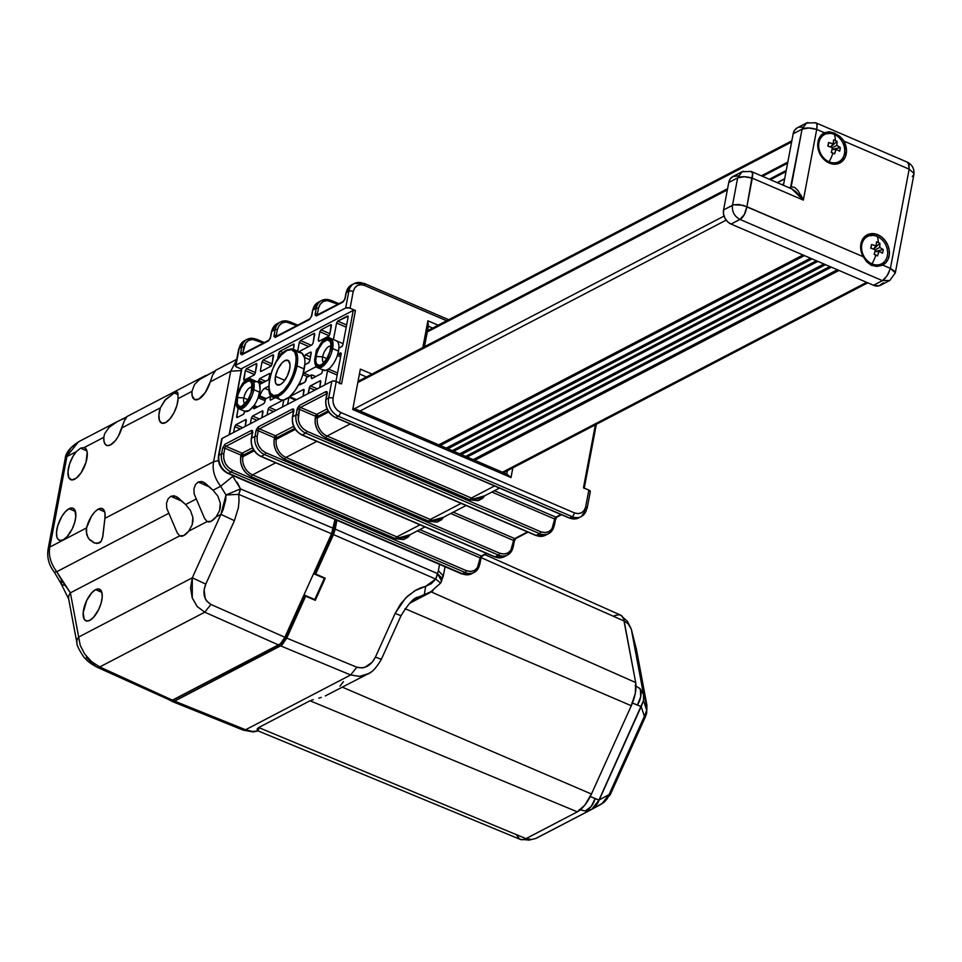 <?xml version="1.0" encoding="UTF-8"?>
<svg xmlns="http://www.w3.org/2000/svg" width="962" height="962" viewBox="0 0 962 962"><rect width="100%" height="100%" fill="white"/><g stroke="black" fill="none" stroke-linecap="round" stroke-linejoin="round"><path stroke-width="1.44" d="M317.725 367.664A16.005 6.818 -66.7 0 0 321.164 367.412A16.005 6.818 113.3 0 1 317.809 367.7L323.725 370.25A16.005 6.818 -66.7 0 0 328.535 369.083A16.005 6.818 -66.7 0 0 337.385 355.435A16.005 6.818 -66.7 0 0 338.528 351.118L332.611 348.581A16.005 6.818 113.3 0 1 321.164 367.412A0.974 0.794 -115.3 0 1 320.538 366.197C310.365 375.276 317.448 339.406 325.853 339.237L319.54 346.007L315.392 356.601L314.983 361.411L315.813 364.923L317.761 366.594L320.538 366.197L324.002 363.492L327.104 359.295L331.253 348.701L331.662 343.891L330.832 340.38L328.884 338.708L326.106 339.117A0.974 0.794 -115.3 0 1 327.092 338.588A0.974 0.794 64.7 0 0 326.106 339.117C336.279 330.026 329.196 365.909 320.791 366.065L320.538 366.197A0.974 0.794 64.7 0 0 321.164 367.412A16.005 6.818 -66.7 0 0 332.611 348.581A16.005 6.818 -66.7 0 0 330.531 338.335M286.736 350.553L286.989 350.421A0.974 0.782 -116.2 0 1 287.975 349.903A0.974 0.782 63.8 0 0 286.989 350.421L281.433 354.81L276.31 361.748L272.114 370.322L269.492 379.244L268.843 387.169L270.262 392.905L273.521 395.586L278.138 394.817C261.267 404.172 270.202 358.141 286.736 350.553M273.1 396.536A25.709 10.955 -66.7 0 0 278.776 396.043A0.974 0.782 -116.2 0 1 278.138 394.817L283.694 390.44L288.828 383.501L293.013 374.915L295.635 366.005L296.284 358.08L294.877 352.345L291.606 349.651L286.989 350.421C303.872 341.077 294.937 387.109 278.391 394.697L278.138 394.817A0.974 0.782 63.8 0 0 278.776 396.043A25.709 10.955 113.3 0 1 273.22 396.584C263.456 398.773 271.043 356.205 287.373 349.903L293.518 349.35A25.709 10.955 113.3 0 1 296.993 365.873A25.709 10.955 113.3 0 1 278.776 396.043A25.709 10.955 -66.7 0 0 296.993 365.873A25.709 10.955 -66.7 0 0 293.65 349.41M247.03 380.327L247.282 380.206A0.974 0.794 -115.3 0 1 248.268 379.677A0.974 0.794 64.7 0 0 247.282 380.206L243.819 382.912L240.716 387.109L236.568 397.691L236.159 402.513L236.989 406.012L238.937 407.696L241.715 407.287C231.541 416.366 238.612 380.495 247.03 380.327M238.901 408.766A16.005 6.818 -66.7 0 0 242.34 408.501A0.974 0.794 -115.3 0 1 241.715 407.287L245.178 404.593L248.28 400.396L252.429 389.802L252.838 384.98L252.008 381.481L250.06 379.798L247.282 380.206C257.455 371.128 250.373 406.998 241.967 407.166L241.715 407.287A0.974 0.794 64.7 0 0 242.34 408.501A16.005 6.818 113.3 0 1 238.985 408.802C231 403.799 240.127 383.285 247.667 379.677L251.623 379.389A16.005 6.818 113.3 0 1 253.788 389.67A16.005 6.818 113.3 0 1 242.34 408.501A16.005 6.818 -66.7 0 0 253.788 389.67A16.005 6.818 -66.7 0 0 251.707 379.425M273.22 396.584L280.483 399.711A25.709 10.955 -66.7 0 0 283.201 400.048A25.709 10.955 -66.7 0 0 283.802 399.952A25.709 10.955 -66.7 0 0 288.949 397.27A25.709 10.955 -66.7 0 0 289.634 396.693A25.709 10.955 -66.7 0 0 299.495 383.02A25.709 10.955 -66.7 0 0 302.838 374.615A25.709 10.955 -66.7 0 0 304.257 368.987L296.993 365.873L304.257 368.987A25.709 10.955 -66.7 0 0 304.894 363.756L305.952 364.201L304.894 363.756A25.709 10.955 -66.7 0 0 304.341 357.371L305.483 354.75L310.473 356.902M244.817 411.411L243.711 414.141L244.649 411.219A16.005 6.818 -66.7 0 0 244.901 411.339A16.005 6.818 -66.7 0 0 254.112 405.459A16.005 6.818 -66.7 0 0 258.117 397.763A16.005 6.818 -66.7 0 0 259.704 392.207L253.788 389.67L259.704 392.207A16.005 6.818 -66.7 0 0 259.451 384.078L259.944 384.283M330.94 346.248A8.886 3.788 -66.7 0 0 322.643 356.842L316.041 356.445A13.745 5.856 113.3 0 1 323.388 342.051A13.745 5.856 113.3 0 1 330.639 342.604A13.745 5.856 113.3 0 1 330.603 348.857A13.745 5.856 113.3 0 1 321.067 364.875A13.745 5.856 113.3 0 1 316.041 356.445L322.643 356.842A8.886 3.788 113.3 0 1 330.88 346.224A8.886 3.788 113.3 0 1 330.94 346.248M275.457 376.334A13.42 5.724 113.3 0 1 287.866 360.293A13.42 5.724 113.3 0 1 289.682 368.915A13.42 5.724 113.3 0 1 277.272 384.956A13.42 5.724 113.3 0 1 275.457 376.334L284.776 380.339L275.457 376.334L277.91 369.059L281.938 362.975L284.824 360.654L288.396 360.606L290.007 364.61L289.682 368.915L287.217 376.19L283.201 382.263L280.303 384.596L276.731 384.644L275.397 382.359L275.457 376.334M252.116 387.337A8.886 3.788 -66.7 0 0 243.819 397.931L237.217 397.546A13.745 5.856 113.3 0 1 244.564 383.153A13.745 5.856 113.3 0 1 251.816 383.706A13.745 5.856 113.3 0 1 251.779 389.947A13.745 5.856 113.3 0 1 242.244 405.976A13.745 5.856 113.3 0 1 237.217 397.546L243.819 397.931A8.886 3.788 113.3 0 1 252.056 387.313A8.886 3.788 113.3 0 1 252.116 387.337M326.839 358.622L322.643 356.842L326.839 358.622L322.474 363.937L319.625 365.416L316.534 364.009L315.704 360.858L316.63 353.98L318.554 349.002L322.679 342.773L327.02 339.887L330.11 341.294L330.94 344.456L330.014 351.322L326.839 358.634M248.016 399.723L243.819 397.931L248.016 399.723L242.183 406.012L239.574 406.529L237.157 403.715L237.806 395.081L240.981 387.758L243.855 383.874L248.196 380.976L250.469 381.445L251.84 383.778L251.19 392.412L248.004 399.735M352.729 409.511L360.353 369.119L352.729 409.511L511.014 477.537L506.782 474.074L353.006 407.996L506.782 474.074L511.014 477.537L512.842 467.857L511.014 477.537L352.729 409.511M359.439 373.953L366.462 376.96L359.439 373.953M371.945 374.098L360.353 369.119L371.945 374.098M507.419 470.683L506.782 474.074L507.419 470.683M428.367 326.202L427.898 320.779L422.835 347.571L427.898 320.779L428.367 326.202L432.672 328.054L428.367 326.202L424.495 346.705L428.367 326.202M438.167 325.192L427.898 320.779L438.167 325.192M245.094 403.679A8.886 3.788 113.3 0 1 245.033 403.655A8.886 3.788 113.3 0 1 243.819 397.931A8.886 3.788 -66.7 0 0 245.094 403.679M323.917 362.59A8.886 3.788 113.3 0 1 323.857 362.566A8.886 3.788 113.3 0 1 322.643 356.842A8.886 3.788 -66.7 0 0 323.917 362.59M480.591 497.943A14.55 11.664 62.5 0 1 471.404 498.027A1.611 0.685 -66.7 0 0 470.274 499.915A1.611 0.685 113.3 0 1 471.404 498.027L327.08 436.002A1.611 0.685 -66.7 0 0 325.962 437.89A1.611 0.685 113.3 0 1 327.08 436.002A14.55 11.664 62.5 0 1 317.448 417.821A1.611 0.673 10.7 0 1 315.247 417.7A1.611 0.673 -169.3 0 0 317.448 417.821L317.713 416.378A1.611 1.299 62.5 0 0 316.642 414.357A1.611 0.685 -66.7 0 0 315.512 416.257A1.611 0.673 -169.3 0 0 317.713 416.378A1.611 0.673 10.7 0 1 315.512 416.257L316.642 414.357L317.713 416.378L328.066 410.99L317.713 416.378L317.448 417.821L328.691 411.964L317.448 417.821A14.55 11.664 62.5 0 0 327.08 436.002L350.228 423.941L327.08 436.002L471.404 498.027L494.54 485.954L471.404 498.027A14.55 11.664 62.5 0 0 480.579 497.943L499.494 488.083M406.048 536.796A14.55 11.664 62.5 0 1 396.861 536.88L252.549 474.867A14.55 11.664 62.5 0 1 242.905 456.685L243.182 455.242A1.611 1.299 62.5 0 0 242.111 453.222A1.611 0.685 -66.7 0 0 240.981 455.11L240.704 456.553A1.611 0.673 -169.3 0 0 242.905 456.685A1.611 0.673 10.7 0 1 240.704 456.553L240.68 462.518L242.713 468.446L246.476 473.448L251.419 476.755A1.611 0.685 113.3 0 1 252.549 474.867L275.685 462.806L252.549 474.867A1.611 0.685 -66.7 0 0 251.419 476.755L395.731 538.768A1.611 0.685 113.3 0 1 396.861 536.88L420.009 524.819L396.861 536.88A1.611 0.685 -66.7 0 0 395.731 538.768L403.655 539.55L408.116 537.157L410.197 534.644L395.731 538.768L251.419 476.755C243.422 472.39 239.851 465.656 240.704 456.553L240.981 455.11A1.611 0.673 -169.3 0 0 243.182 455.242A1.611 0.673 10.7 0 1 240.981 455.11L242.111 453.222L243.182 455.242L253.523 449.843L243.182 455.242L242.905 456.685L254.16 450.817L242.905 456.685A14.55 11.664 62.5 0 0 252.549 474.867L396.861 536.88A14.55 11.664 62.5 0 0 406.036 536.808L424.951 526.948M439.466 519.384A14.55 11.664 62.5 0 1 430.279 519.468A1.611 0.685 -66.7 0 0 429.148 521.356A1.611 0.685 113.3 0 1 430.279 519.468L285.954 457.443A1.611 0.685 -66.7 0 0 284.824 459.331A1.611 0.685 113.3 0 1 285.954 457.443A14.55 11.664 62.5 0 1 276.322 439.261A1.611 0.673 10.7 0 1 274.122 439.141A1.611 0.673 -169.3 0 0 276.322 439.261L276.587 437.818A1.611 1.299 62.5 0 0 275.517 435.798A1.611 0.685 -66.7 0 0 274.386 437.698A1.611 0.673 -169.3 0 0 276.587 437.818A1.611 0.673 10.7 0 1 274.386 437.698L275.517 435.798L276.587 437.818L294.649 428.403L276.587 437.818L276.322 439.261L295.286 429.377L276.322 439.261A14.55 11.664 62.5 0 0 285.954 457.443L316.811 441.366L285.954 457.443L430.279 519.468L461.135 503.379L430.279 519.468A14.55 11.664 62.5 0 0 439.454 519.384L466.077 505.507M258.309 381.553L262.109 383.153L258.309 381.553L258.333 382.383L259.632 378.655L265.692 381.289L259.632 378.655L258.309 381.553M257.443 381.89L258.441 382.539A16.005 6.818 113.3 0 1 259.451 384.078A16.005 6.818 -66.7 0 0 258.441 382.539A16.005 6.818 -66.7 0 0 257.539 381.926L251.623 379.389A16.005 6.818 113.3 0 0 248.268 379.677M316.642 414.357L327.02 408.958L316.642 414.357L300.517 407.431L316.642 414.357M242.111 453.222L252.477 447.811L242.111 453.222L225.986 446.296L242.111 453.222M275.517 435.798L293.602 426.37L275.517 435.798L259.391 428.872L275.517 435.798M535.533 535.149A1.611 0.685 -66.7 0 0 535.762 535.449A1.611 0.685 -66.7 0 0 536.123 535.401L302.308 434.932L305.736 433.14L539.55 533.621A14.55 11.664 62.5 0 0 548.737 533.537A14.55 11.664 62.5 0 0 554.1 525.829A1.611 0.673 -169.3 0 0 554.34 525.541A1.611 0.673 -169.3 0 0 553.607 524.807L554.701 519.035A1.611 0.673 10.7 0 1 555.435 519.769A1.611 0.673 10.7 0 1 555.182 520.057A1.611 0.673 -169.3 0 0 555.435 519.781A1.611 0.673 -169.3 0 0 554.701 519.035L491.895 492.051L554.701 519.035A1.611 0.685 -66.7 0 1 555.832 517.147A1.611 1.299 62.5 0 0 556.854 517.135A1.611 1.299 -117.5 0 1 555.832 517.147L560.93 514.49L555.832 517.147L494.384 490.74L555.832 517.147A1.611 0.685 -66.7 0 0 554.701 519.035L551.96 528.872L548.917 531.613L544.961 532.623L540.68 531.733L306.866 431.253L302.922 428.607L299.904 424.603L298.28 419.865L299.386 409.319A1.611 0.685 113.3 0 1 300.517 407.431A1.611 1.299 -117.5 0 1 299.447 405.411L297.186 409.187A1.611 0.673 10.7 0 1 299.386 409.319L315.512 416.257L299.386 409.319A1.611 0.685 113.3 0 1 300.517 407.431L326.96 393.65L300.517 407.431A1.611 1.299 62.5 0 1 299.447 405.411L326.01 391.57L299.447 405.411L297.535 408.02L296.104 414.959A14.55 11.664 62.5 0 0 305.736 433.14L539.55 533.621A1.611 0.685 -66.7 0 0 540.68 531.733L306.866 431.253A1.611 0.685 113.3 0 1 305.736 433.14A1.611 0.685 -66.7 0 0 306.866 431.253C300.529 427.729 297.667 422.342 298.304 415.091A1.611 0.673 -169.3 0 0 296.104 414.959L292.676 416.75A1.611 0.673 -169.3 0 0 292.424 417.039A1.611 0.673 -169.3 0 0 292.568 417.388M315.247 417.7L315.223 423.653L317.256 429.581L321.019 434.583L325.962 437.89C318.025 433.501 314.454 426.767 315.247 417.7M470.274 499.915L325.962 437.89L470.274 499.915L478.198 500.685L482.659 498.304L484.74 495.779L470.274 499.915M561.483 514.718L556.854 517.135L555.435 519.781L554.34 525.553A1.611 0.673 10.7 0 1 554.1 525.829A14.55 11.664 -117.5 0 1 548.737 533.537L554.34 525.553A1.611 0.673 10.7 0 0 553.607 524.807C551.611 531.469 547.306 533.778 540.68 531.733A1.611 0.685 113.3 0 1 539.55 533.621L536.123 535.401L302.308 434.932A1.611 0.685 113.3 0 1 301.948 434.968A1.611 0.685 -66.7 0 0 302.308 434.932A14.55 11.664 -117.5 0 1 292.676 416.75L293.759 410.978L292.592 408.982L258.321 426.851L256.06 430.627L254.978 436.399A14.55 11.664 62.5 0 0 264.61 454.581L498.424 555.062A1.611 0.685 -66.7 0 0 499.555 553.174L265.74 452.693A1.611 0.685 113.3 0 1 264.61 454.581A1.611 0.685 -66.7 0 0 265.74 452.693C259.403 449.17 256.541 443.783 257.179 436.532A1.611 0.673 -169.3 0 0 254.978 436.399L251.551 438.191A1.611 0.673 -169.3 0 0 251.298 438.48A1.611 0.673 -169.3 0 0 251.443 438.828M258.261 430.76A1.611 0.685 113.3 0 1 259.391 428.872A1.611 1.299 -117.5 0 1 258.321 426.851A1.611 1.299 62.5 0 0 259.391 428.872L293.554 411.063L259.391 428.872A1.611 0.685 113.3 0 0 258.261 430.76L274.386 437.698L258.261 430.76A1.611 0.673 -169.3 0 0 256.06 430.627A1.611 0.673 10.7 0 1 258.261 430.76L257.179 436.532L258.261 430.76M274.122 439.141L274.098 445.093L276.13 451.022L279.894 456.024L284.824 459.331C276.9 454.93 273.328 448.208 274.122 439.141M429.148 521.356L284.824 459.331L429.148 521.356L437.073 522.125L441.534 519.745L443.614 517.219L429.148 521.356M494.408 556.589A1.611 0.685 -66.7 0 0 494.636 556.89A1.611 0.685 -66.7 0 0 494.997 556.842L498.424 555.062A14.55 11.664 62.5 0 0 507.611 554.978A14.55 11.664 62.5 0 0 512.974 547.27A1.611 0.673 -169.3 0 0 513.215 546.981A1.611 0.673 -169.3 0 0 512.481 546.248L513.576 540.476A1.611 0.673 10.7 0 1 514.309 541.209A1.611 0.673 10.7 0 1 514.057 541.498A1.611 0.673 -169.3 0 0 514.309 541.221A1.611 0.673 -169.3 0 0 513.576 540.476A1.611 0.685 -66.7 0 1 514.706 538.588A1.611 1.299 62.5 0 0 515.728 538.576A1.611 1.299 -117.5 0 1 514.706 538.588L527.525 531.902L514.706 538.588L453.258 512.181L514.706 538.588A1.611 0.685 -66.7 0 0 513.576 540.476L450.769 513.492L513.576 540.476L510.834 550.312L507.792 553.054L503.835 554.052L499.555 553.174L265.74 452.693L261.796 450.048L258.778 446.043L257.155 441.305L257.179 436.532A1.611 0.673 10.7 0 0 254.978 436.399L256.409 429.461L258.321 426.851L292.592 408.982A1.611 1.299 62.5 0 0 293.566 410.954A1.611 1.299 -117.5 0 1 292.592 408.982L293.65 409.199L293.759 410.978A1.611 0.673 -169.3 0 0 293.518 411.255A1.611 0.673 10.7 0 1 293.759 410.978L292.676 416.75A14.55 11.664 62.5 0 0 302.308 434.932L305.736 433.14A14.55 11.664 -117.5 0 1 296.104 414.959A1.611 0.673 10.7 0 1 298.304 415.091L299.386 409.319A1.611 0.673 -169.3 0 0 297.186 409.187L296.104 414.959L292.676 416.75A1.611 0.673 10.7 0 0 292.424 417.027C291.642 425.132 294.817 431.108 301.948 434.968L535.762 535.449L545.31 535.329L548.737 533.537A14.55 11.664 -117.5 0 1 539.55 533.621L536.123 535.401A1.611 0.685 113.3 0 1 535.75 535.437M261.183 456.373A1.611 0.685 113.3 0 1 260.822 456.409A1.611 0.685 -66.7 0 0 261.183 456.373A14.55 11.664 -117.5 0 1 251.551 438.191L252.633 432.419L251.467 430.423L224.904 444.276L222.655 448.051L221.561 453.823A1.611 0.673 10.7 0 1 223.761 453.956L223.749 458.718L225.373 463.468L228.379 467.472L232.335 470.117L466.137 570.586L470.418 571.476L474.374 570.478L477.417 567.736L480.158 557.9L417.352 530.904L480.158 557.9A1.611 0.673 10.7 0 1 480.892 558.633A1.611 0.673 10.7 0 1 480.651 558.922A1.611 0.673 -169.3 0 0 480.892 558.645A1.611 0.673 -169.3 0 0 480.158 557.9L479.076 563.672C477.068 570.334 472.763 572.643 466.137 570.586L232.335 470.117C225.986 466.594 223.124 461.207 223.761 453.956L224.855 448.184A1.611 0.685 113.3 0 1 225.986 446.296A1.611 1.299 -117.5 0 1 224.904 444.276A1.611 1.299 62.5 0 0 225.986 446.296L252.429 432.503L225.986 446.296A1.611 0.685 113.3 0 0 224.855 448.184L223.761 453.956A1.611 0.673 -169.3 0 0 221.561 453.823A14.55 11.664 62.5 0 0 231.205 472.005A1.611 0.685 -66.7 0 0 232.335 470.117A1.611 0.685 113.3 0 1 231.205 472.005L465.007 572.474A1.611 0.685 -66.7 0 0 466.137 570.586A1.611 0.685 113.3 0 1 465.007 572.474A14.55 11.664 62.5 0 0 474.194 572.39A14.55 11.664 62.5 0 0 479.557 564.694A1.611 0.673 -169.3 0 0 479.81 564.405A1.611 0.673 -169.3 0 0 479.076 563.672A1.611 0.673 10.7 0 1 479.797 564.417A1.611 0.673 10.7 0 1 479.557 564.694A14.55 11.664 -117.5 0 1 474.194 572.402A14.55 11.664 -117.5 0 1 465.007 572.474L231.205 472.005A14.55 11.664 -117.5 0 1 221.561 453.823L222.655 448.051A1.611 0.673 10.7 0 1 224.855 448.184A1.611 0.673 -169.3 0 0 222.655 448.051L224.904 444.276L251.467 430.423A1.611 1.299 62.5 0 0 252.441 432.395A1.611 1.299 -117.5 0 1 251.467 430.423L252.525 430.639L252.633 432.419A1.611 0.673 -169.3 0 0 252.393 432.696A1.611 0.673 10.7 0 1 252.633 432.419L251.551 438.191A14.55 11.664 62.5 0 0 261.183 456.373L494.997 556.842L261.183 456.373L264.61 454.581L261.183 456.373M481.289 556.012A1.611 0.685 -66.7 0 0 480.158 557.9A1.611 0.685 -66.7 0 1 481.289 556.012L486.399 553.342L481.289 556.012A1.611 1.299 62.5 0 0 482.311 556A1.611 1.299 -117.5 0 1 481.289 556.012L419.853 529.605L481.289 556.012M240.981 455.11L224.855 448.184L240.981 455.11M586.652 508.862A3.235 1.359 -169.3 0 0 587.145 508.285L590.307 491.57A3.235 1.359 -169.3 0 0 588.84 490.079L585.678 506.806A3.235 1.359 10.7 0 1 587.145 508.309A3.235 1.359 10.7 0 1 586.652 508.862A14.55 11.664 -117.5 0 1 581.288 516.558A14.55 11.664 -117.5 0 1 572.113 516.642L569.54 517.989A14.55 11.664 62.5 0 0 578.715 517.905A14.55 11.664 -117.5 0 1 569.54 517.989A1.611 0.685 113.3 0 1 569.167 518.025A1.611 0.685 -66.7 0 0 569.54 517.989L335.726 417.508A1.611 0.685 113.3 0 1 335.365 417.556A1.611 0.685 -66.7 0 0 335.726 417.508A14.55 11.664 -117.5 0 1 326.094 399.326A1.611 0.673 -169.3 0 0 325.841 399.615A1.611 0.673 -169.3 0 0 325.986 399.964M568.951 517.736A1.611 0.685 -66.7 0 0 569.167 518.025L578.715 517.905L581.288 516.558A14.55 11.664 62.5 0 1 572.113 516.642L338.299 416.173L335.726 417.508L569.54 517.989L572.113 516.642A3.235 1.383 -66.7 0 0 574.362 512.866A3.235 1.383 113.3 0 1 572.113 516.642L338.299 416.173A14.55 11.664 -117.5 0 1 328.655 397.991L326.094 399.326A14.55 11.664 62.5 0 0 335.726 417.508L338.299 416.173A3.235 1.383 -66.7 0 0 340.56 412.385A3.235 1.383 113.3 0 1 338.299 416.173A14.55 11.664 62.5 0 1 328.655 397.991A3.235 1.359 10.7 0 1 333.056 398.256A3.235 1.359 -169.3 0 0 328.655 397.991L331.818 381.253L328.655 397.991L326.094 399.326L327.176 393.554L326.01 391.57A1.611 1.299 62.5 0 0 326.984 393.542A1.611 1.299 -117.5 0 1 326.01 391.57L327.068 391.774L327.176 393.554A1.611 0.673 -169.3 0 0 326.936 393.831A1.611 0.673 10.7 0 1 327.176 393.554L326.094 399.326A1.611 0.673 10.7 0 0 325.841 399.603C325.06 407.708 328.222 413.684 335.365 417.556L569.167 518.025M270.069 374.519L268.278 379.942L269.408 378.054L269.793 373.46L270.069 374.519L269.492 373.521L259.632 378.655L269.492 373.521M263.203 382.587L258.501 380.543L263.203 382.587M259.091 396.428L265.428 399.122L259.091 396.428L258.117 397.763L259.956 395.983A6.866 2.934 113.3 0 1 264.682 388.311L268.651 386.243L264.682 388.311L268.999 390.211L264.682 388.311L262.542 390.295L259.091 396.428M260.005 384.247L268.278 379.942L259.451 384.078L260.041 389.802L258.117 397.763L265.115 400.733L258.117 397.763A16.005 6.818 113.3 0 1 254.112 405.459L257.527 406.938L254.112 405.459L249.014 410.63L244.649 411.219M253.355 407.816L253.547 406.806L255.868 407.804L253.547 406.806L253.355 407.816L254.738 408.381L253.355 407.816L253.932 408.802L253.355 407.816L253.932 408.802L263.792 403.667L264.923 401.779L263.792 403.667L253.932 408.802M306.048 380.339L306.589 377.465A6.866 2.934 -66.7 0 0 307.094 377.26A6.866 2.934 113.3 0 1 306.589 377.465L304.918 382.227L306.048 380.339M341.173 353.836L335.966 381.409L341.173 353.836L340.596 352.838L341.221 353.319L340.596 352.838L338.396 353.98L337.385 355.435L340.608 356.842L337.385 355.435A16.005 6.818 113.3 0 1 328.535 369.083L327.525 370.887L337.169 375.072L327.525 370.887L328.535 369.083L325.324 370.478L322.811 369.636L321.621 373.521L322.919 369.793M340.596 352.838L338.396 353.98L340.945 355.086L338.396 353.98L337.385 355.435L338.528 351.118A16.005 6.818 -66.7 0 0 338.937 347.186L339.923 347.595M339.562 347.775L342.111 346.356L342.893 344.745L341.763 346.633L339.562 347.775L338.937 347.186A16.005 6.818 -66.7 0 0 336.363 340.837A16.005 6.818 113.3 0 1 338.937 347.186L339.562 347.775L338.937 347.186L338.528 351.118L332.611 348.581A16.005 6.818 113.3 0 0 330.447 338.299L326.491 338.588C318.951 342.195 309.824 362.71 317.809 367.7M312.722 310.618A1.611 0.673 -169.3 0 1 312.602 310.281L318.218 302.296A14.55 11.664 62.5 0 0 312.842 309.992A1.611 0.673 -169.3 0 0 312.602 310.281A1.611 0.673 10.7 0 1 312.842 309.992L316.27 308.213A14.55 11.664 -117.5 0 1 321.645 300.505A14.55 11.664 -117.5 0 1 330.82 300.421A1.611 0.685 113.3 0 1 331.181 300.385A1.611 0.685 -66.7 0 0 330.82 300.421A14.55 11.664 62.5 0 0 321.633 300.505A14.55 11.664 62.5 0 0 316.27 308.213L315.187 313.985A1.611 0.673 10.7 0 1 317.388 314.117A1.611 0.685 113.3 0 0 317.388 314.887A1.611 0.685 113.3 0 1 317.388 314.117L318.206 314.466L317.388 314.117L318.47 308.345L320.13 304.281L323.16 301.539L327.128 300.529L337.878 304.208L331.409 301.419A1.611 0.685 -66.7 0 0 331.193 300.385A1.611 0.685 113.3 0 1 331.409 301.419C324.783 299.374 320.466 301.671 318.47 308.345A1.611 0.673 -169.3 0 0 316.27 308.213A1.611 0.673 10.7 0 1 318.47 308.345L317.388 314.117A1.611 0.673 -169.3 0 0 315.187 313.985L316.354 315.969L342.905 302.128L345.166 298.352A1.611 0.673 -169.3 0 0 344.925 298.629A1.611 0.673 -169.3 0 0 345.021 298.941L345.021 298.941M312.602 310.281L311.508 316.041A1.611 0.673 10.7 0 1 311.76 315.764L309.499 319.552A1.611 1.299 -117.5 0 1 310.089 318.687A1.611 1.299 62.5 0 0 309.499 319.552L275.228 337.409A1.611 1.299 -117.5 0 1 275.817 336.556A1.611 1.299 62.5 0 0 275.228 337.409L273.978 336.459L275.144 329.653L271.717 331.433L270.286 338.383L268.374 340.993L241.811 354.834L240.56 353.884L241.727 347.078L239.165 348.412A14.55 11.664 -117.5 0 1 244.528 340.704A14.55 11.664 62.5 0 0 239.165 348.412L241.727 347.078L240.644 352.838A1.611 0.673 10.7 0 1 242.845 352.97L243.927 347.198A1.611 0.673 -169.3 0 0 241.727 347.078A14.55 11.664 -117.5 0 1 247.102 339.37A14.55 11.664 -117.5 0 1 256.277 339.285A14.55 11.664 62.5 0 0 247.09 339.37A14.55 11.664 62.5 0 0 241.727 347.078A1.611 0.673 10.7 0 1 243.927 347.198C245.935 340.536 250.24 338.227 256.866 340.283A1.611 0.685 -66.7 0 0 256.65 339.249A1.611 0.685 -66.7 0 0 256.277 339.285A1.611 0.685 113.3 0 1 256.65 339.237A1.611 0.685 113.3 0 1 256.866 340.283L263.335 343.061L252.585 339.394L248.617 340.392L245.587 343.133L242.845 352.97A1.611 0.685 113.3 0 0 242.845 353.751A1.611 0.685 113.3 0 1 242.845 352.97A1.611 0.673 -169.3 0 0 240.644 352.838L241.811 354.834A1.611 1.299 -117.5 0 1 242.4 353.98A1.611 1.299 62.5 0 0 241.811 354.834L268.374 340.993A1.611 1.299 -117.5 0 1 268.963 340.127A1.611 1.299 62.5 0 0 268.374 340.993L270.623 337.205A1.611 0.673 -169.3 0 0 270.382 337.494A1.611 0.673 10.7 0 1 270.623 337.205L271.717 331.433A14.55 11.664 -117.5 0 1 277.08 323.737A14.55 11.664 62.5 0 0 271.717 331.433A1.611 0.673 -169.3 0 0 271.476 331.722A1.611 0.673 10.7 0 1 271.717 331.433L275.144 329.653A14.55 11.664 -117.5 0 1 280.507 321.945A14.55 11.664 -117.5 0 1 289.694 321.861A1.611 0.685 113.3 0 1 290.055 321.825A1.611 0.685 -66.7 0 0 289.694 321.861A14.55 11.664 62.5 0 0 280.507 321.945A14.55 11.664 62.5 0 0 275.144 329.653L274.062 335.425A1.611 0.673 10.7 0 1 276.25 335.558A1.611 0.685 113.3 0 0 276.262 336.327A1.611 0.685 113.3 0 1 276.25 335.558L277.068 335.906L276.25 335.558L277.345 329.786L279.004 325.721L282.034 322.979L286.003 321.969L296.753 325.649L290.271 322.859A1.611 0.685 -66.7 0 0 290.067 321.825A1.611 0.685 113.3 0 1 290.271 322.859C283.658 320.815 279.341 323.112 277.345 329.786A1.611 0.673 -169.3 0 0 275.144 329.653A1.611 0.673 10.7 0 1 277.345 329.786L276.25 335.558A1.611 0.673 -169.3 0 0 274.062 335.425L275.228 337.409L309.499 319.552L311.76 315.764L312.842 309.992A14.55 11.664 -117.5 0 1 318.206 302.296M242.845 352.97L243.663 353.331L242.845 352.97M354.196 283.537L351.623 284.872L346.019 292.857A1.611 0.673 10.7 0 1 346.26 292.58A14.55 11.664 -117.5 0 1 351.623 284.872A14.55 11.664 62.5 0 0 346.26 292.58L348.833 291.233A14.55 11.664 -117.5 0 1 354.196 283.537A14.55 11.664 -117.5 0 1 363.371 283.453A3.235 1.383 113.3 0 1 364.105 283.369A3.235 1.383 113.3 0 1 364.55 285.437A3.235 1.383 -66.7 0 0 364.129 283.369L354.196 283.537A14.55 11.664 62.5 0 0 348.833 291.233A3.235 1.359 10.7 0 1 353.234 291.498C354.978 285.666 358.754 283.646 364.55 285.437L446.693 320.743L364.55 285.437L360.798 284.668L357.335 285.546L354.677 287.939L353.234 291.498A3.235 1.359 -169.3 0 0 348.833 291.233L345.671 307.972A3.235 1.359 10.7 0 1 350.072 308.237L353.234 291.498L350.072 308.237L355.447 310.546A1.611 0.673 -169.3 0 0 353.246 310.413L339.538 382.936L353.246 310.413L241.859 368.482L353.246 310.413L355.447 310.546L349.507 308.02L345.671 307.972L348.833 291.233L346.26 292.58A1.611 0.673 -169.3 0 0 346.019 292.857A1.611 0.673 -169.3 0 0 346.14 293.206M260.594 456.096A1.611 0.685 -66.7 0 0 260.81 456.409L494.636 556.89A1.611 0.685 113.3 0 0 494.997 556.842A14.55 11.664 62.5 0 0 504.172 556.77L494.636 556.89M545.31 535.317A14.55 11.664 -117.5 0 1 536.123 535.401A14.55 11.664 62.5 0 0 545.31 535.329M528.066 532.142L515.728 538.576L514.309 541.221L513.215 546.993A1.611 0.673 10.7 0 1 512.974 547.27A14.55 11.664 -117.5 0 1 507.599 554.978L513.215 546.993A1.611 0.673 10.7 0 0 512.481 546.248C510.485 552.909 506.18 555.218 499.555 553.174A1.611 0.685 113.3 0 1 498.424 555.062L264.61 454.581A14.55 11.664 -117.5 0 1 254.978 436.399L251.551 438.191A1.611 0.673 10.7 0 0 251.298 438.468C250.517 446.572 253.691 452.549 260.822 456.409M504.184 556.757A14.55 11.664 -117.5 0 1 494.997 556.842L498.424 555.062A14.55 11.664 -117.5 0 0 507.599 554.978L504.172 556.77M320.262 380.736L310.065 386.147L308.177 393.578L309.283 387.758L314.766 390.139L309.283 387.758L310.413 385.87L320.262 380.736L320.839 381.734L320.562 380.675L319.745 387.554L320.839 381.734M310.413 385.87L317.256 388.84L310.413 385.87M262.422 410.882L252.573 416.017L251.443 417.905L256.938 420.298L251.443 417.905L252.573 416.017L262.422 410.882L263.011 411.88L262.734 410.822L261.917 417.7L263.011 411.88M252.573 416.017L259.427 418.999L252.573 416.017M256.313 363.552L246.452 368.687L245.322 370.574L254.605 374.603L245.322 370.574L246.452 368.687L256.313 363.552L256.89 364.55L256.613 363.492L255.267 373.124L254.148 375.012L255.267 373.124L256.89 364.55M246.452 368.687L255.375 372.559L246.452 368.687M244.288 380.158L254.148 375.012L244.288 380.158L243.711 379.16L245.094 379.737L243.711 379.16L243.987 380.218L245.322 370.574L243.711 379.16M318.831 341.294L328.679 336.159L329.81 334.271L328.679 336.159L318.831 341.294L318.242 340.295L319.637 340.873L318.242 340.295L319.865 331.71L320.995 329.822L329.918 333.706L320.995 329.822L319.865 331.71L329.148 335.75L319.865 331.71L318.242 340.295L318.831 341.294L318.242 340.295M330.856 324.687L320.995 329.822L330.856 324.687L331.433 325.685L331.156 324.627L329.81 334.271L331.433 325.685M260.413 370.442L262.037 361.868L271.308 365.897L262.037 361.868L263.167 359.98L272.09 363.852L263.167 359.98L262.037 361.868L260.413 370.442L261.808 371.019L260.413 370.442L260.69 371.5L260.413 370.442L261.003 371.44L270.851 366.306L271.981 364.418L270.851 366.306L261.003 371.44M273.016 354.834L263.167 359.98L273.016 354.834L273.605 355.832L273.328 354.774L271.981 364.418L273.605 355.832M245.719 419.588L235.87 424.735L234.74 426.623L240.223 429.004L234.74 426.623L235.87 424.735L245.719 419.588L246.308 420.586L246.031 419.528L245.202 426.406L246.308 420.586M235.87 424.735L242.725 427.705L235.87 424.735M305.519 364.43L308.934 362.542L309.716 360.942L308.586 362.83L305.519 364.43L304.894 363.756L305.519 364.43L304.894 363.756L302.838 374.615L307.924 376.827L302.838 374.615L303.884 373.076L309.992 375.745L303.884 373.076L302.838 374.615A25.709 10.955 113.3 0 1 299.495 383.02L301.671 383.922L299.495 383.02L294.853 390.861L289.634 396.693A25.709 10.955 113.3 0 1 288.949 397.27L295.587 400.144L288.949 397.27L287.614 404.305L288.949 397.27L283.802 399.952A25.709 10.955 113.3 0 1 283.201 400.048L269.276 407.311L276.13 410.281L269.276 407.311L268.326 408.609L269.276 407.311L283.201 400.048L280.435 399.687M310.618 352.08L305.483 354.75L310.618 352.08L311.195 353.078L311.135 352.188L309.716 360.942L311.195 353.078M314.73 334.391L313.107 342.977L311.977 344.865L313.107 342.977L314.454 333.333L314.73 334.391L314.141 333.393L300.433 340.548L311.255 345.25L300.433 340.548L299.302 342.436L300.433 340.548L314.141 333.393M308.766 346.548L299.302 342.436L297.667 351.13L299.302 342.436L308.766 346.548M293.578 344.119L279.521 351.551L277.513 359.644L278.739 353.15L281.613 354.401L278.739 353.15L279.87 351.262L293.578 344.119L294.168 345.117L293.891 344.059L293.374 349.29L294.168 345.117M279.87 351.262L283.297 352.753L279.87 351.262M270.647 400.096L275.493 397.571L270.647 400.096L270.057 399.098L270.334 400.156L270.057 399.098L271.452 399.675L270.057 399.098L270.599 396.224L274.771 397.943M266.149 398.605L259.956 395.983L266.149 398.605M237.229 417.52L243.711 414.141L237.229 417.52L236.64 416.522L238.035 417.099L236.64 416.522L236.7 417.412L238.191 408.333L236.64 416.522M264.923 401.779L265.452 398.965L270.081 396.56L265.452 398.965L264.923 401.779M276.912 394.805L276.671 396.26M273.641 411.58L268.157 409.199L273.641 411.58M303.559 389.442L289.634 396.693L296.452 399.687L289.634 396.693L303.559 389.442L304.136 390.44L303.86 389.382L303.042 396.26L304.136 390.44M309.932 359.776L304.341 357.371A25.709 10.955 113.3 0 1 304.894 363.756M299.783 384.908L304.918 382.227L299.17 384.535M311.712 374.843L315.813 376.551L311.712 374.843L307.094 377.26L311.712 374.843L311.183 377.657L311.712 374.843M312.578 378.234L311.183 377.657L312.578 378.234M311.772 378.655L321.621 373.521L311.772 378.655L311.183 377.657M328.535 369.083L337.554 372.991L328.535 369.083M347.559 315.981L337.71 321.116L336.58 323.004L346.212 327.188L336.58 323.004L337.71 321.116L348.148 316.245L347.559 315.981L348.148 316.979L347.559 315.981L348.148 316.979L342.893 344.745L348.148 316.979M337.71 321.116L346.633 324.988L337.71 321.116M316.342 350.396L317.965 348.725L316.51 349.807L317.087 350.721L316.342 350.396L314.851 359.584L316.342 350.396M315.199 360.473L314.622 359.487L314.899 360.546M327.453 393.542L326.972 393.097L326.936 393.831A1.611 0.673 -169.3 0 0 327.056 394.179M252.91 432.407L252.429 431.95L252.393 432.696A1.611 0.673 -169.3 0 0 252.525 433.044M294.035 410.966L293.554 410.509L293.518 411.255A1.611 0.673 -169.3 0 0 293.65 411.604M583.922 488.023L588.84 490.079L583.465 487.77L595.358 424.831L583.465 487.77A1.611 0.673 10.7 0 1 584.199 488.516M581.288 516.558L587.145 508.309A3.235 1.359 -169.3 0 0 585.678 506.806C583.934 512.638 580.158 514.658 574.362 512.866L340.56 412.385C335.004 409.307 332.503 404.593 333.056 398.256L336.219 381.517A3.235 1.359 -169.3 0 0 331.818 381.253L222.15 438.431L218.987 455.158L221.561 453.823L218.987 455.158A14.55 11.664 62.5 0 0 228.631 473.34L231.205 472.005L228.631 473.34L462.445 573.821L465.007 572.474L462.445 573.821A14.55 11.664 62.5 0 0 471.62 573.737A14.55 11.664 -117.5 0 1 462.445 573.821L228.631 473.34A14.55 11.664 -117.5 0 1 218.987 455.158L221.729 439.393M341.017 383.634L341.594 383.826L355.447 310.546L341.594 383.826L336.219 381.517L341.594 383.826A1.611 0.673 10.7 0 0 339.394 383.694M251.443 417.905L250.348 423.737L251.443 417.905M234.74 426.623L233.634 432.443L234.74 426.623M316.33 366.582L303.884 373.076L316.33 366.582M298.917 351.671L311.977 344.865L298.917 351.671M270.599 396.224A6.866 2.934 113.3 0 1 270.081 396.56A6.866 2.934 -66.7 0 0 270.599 396.224L270.057 399.098M267.051 415.019L268.157 409.199L267.051 415.019M282.479 406.986L283.802 399.952L282.479 406.986M287.975 349.903A25.709 10.955 113.3 0 1 293.518 349.35L300.781 352.465A25.709 10.955 -66.7 0 1 304.341 357.371L301.972 353.198L298.064 352.128M327.525 370.887L324.879 384.872L327.525 370.887M336.58 323.004L333.441 339.586L336.58 323.004M318.29 348.076L317.472 348.509L318.29 348.076M327.092 338.588A16.005 6.818 113.3 0 1 330.447 338.299L343.097 343.65M317.965 315.103A1.611 1.299 -117.5 0 0 316.943 315.115L343.506 301.274A1.611 1.299 62.5 0 0 342.905 302.128A1.611 1.299 -117.5 0 1 343.506 301.274L344.925 298.629A1.611 0.673 10.7 0 1 345.166 298.352L346.26 292.58L344.829 299.519L342.905 302.128L316.354 315.969A1.611 1.299 -117.5 0 1 316.943 315.115A1.611 1.299 62.5 0 0 316.354 315.969L315.103 315.019L316.27 308.213L312.842 309.992L311.76 315.764A1.611 0.673 -169.3 0 0 311.508 316.053A1.611 0.673 -169.3 0 0 311.616 316.366A1.611 0.673 10.7 0 1 311.604 316.354M311.508 316.041L310.089 318.687L275.817 336.556A1.611 1.299 -117.5 0 1 276.84 336.544M297.751 325.132L290.055 321.825L280.507 321.945L277.08 323.737L271.476 331.722A1.611 0.673 -169.3 0 0 271.597 332.058M270.49 337.806A1.611 0.673 10.7 0 1 270.478 337.794A1.611 0.673 -169.3 0 1 270.382 337.494L271.476 331.722M270.382 337.482L268.963 340.127L242.4 353.98A1.611 1.299 -117.5 0 1 243.422 353.968M590.271 491.69L588.84 490.079L585.678 506.806L584.235 510.365L581.577 512.77L578.114 513.648L574.362 512.866L340.56 412.385L337.109 410.077L334.463 406.577L333.044 402.417L333.056 398.256L336.219 381.517L334.439 381.024L331.818 381.253L222.15 438.431A3.235 1.359 -169.3 0 0 221.657 438.985L218.494 455.723A3.235 1.359 10.7 0 1 218.987 455.158A3.235 1.359 -169.3 0 0 218.494 455.735C217.689 463.72 220.827 469.624 227.898 473.424A3.235 1.383 -66.7 0 0 228.631 473.34A3.235 1.383 113.3 0 1 227.898 473.424L461.712 573.905A3.235 1.383 -66.7 0 0 462.445 573.821A3.235 1.383 113.3 0 1 461.688 573.893L471.62 573.737L474.194 572.402L479.797 564.417L480.892 558.645L482.311 556L486.94 553.583M241.654 368.963L229.353 434.68L241.859 368.482A1.611 0.673 -169.3 0 0 241.618 368.759A1.611 0.673 -169.3 0 0 241.739 369.107M305.483 354.75L304.341 357.371M256.253 381.686L254.93 381.926M277.886 397.246L279.293 398.977M239.165 348.412L236.003 365.151L345.671 307.972L236.003 365.151L239.165 348.412A3.235 1.359 -169.3 0 0 238.672 348.965A3.235 1.359 10.7 0 1 239.165 348.412M236.977 367.195A3.235 1.359 10.7 0 1 235.51 365.704A3.235 1.359 10.7 0 1 236.003 365.151L236.075 366.69L241.546 369.155L236.977 367.195M636.038 648.556L646.68 704.1A19.396 14.815 -10.6 0 1 646.897 705.026L646.692 713.107L645.514 716.582L644.877 716.498L646.692 713.107L644.372 716.329L641.185 706.541L644.372 716.329L646.741 710.329L643.566 700.528L598.989 800.059L595.141 798.604A19.396 13.684 94.9 0 1 591.245 806.409A19.396 13.684 94.9 0 1 585.341 810.966L591.534 809.463L585.341 810.966L579.184 809.631L585.341 810.966L591.245 806.409L595.141 798.604L589.718 796.344L598.989 800.059L609.042 794.624A19.396 0.746 24.3 0 0 610.185 794.865A19.396 0.746 24.3 0 0 610.185 794.816L609.042 794.624L607.118 798.893L604.064 802.368L591.846 809.307M631.24 628.871L636.459 649.554L631.288 629.136L643.506 694.299L646.68 704.1L643.506 694.299L643.566 700.528L646.741 710.329L646.68 704.1L636.459 649.554L646.969 708.717L645.839 713.431L609.042 794.624L598.989 800.059L591.69 809.379L535.666 838.503L529.16 840.066L530.928 839.345L526.154 838.527L530.928 839.345A19.396 7.215 86.7 0 1 529.16 840.066A19.396 7.215 86.7 0 1 527.489 839.646M624.11 620.875L628.162 623.821L627.344 621.236A19.396 7.828 140.2 0 1 628.162 623.821L624.11 620.875M591.534 809.463L595.141 806.769L597.835 802.993L641.185 706.541L631.914 702.813L637.337 705.086L640.704 696.801L640.379 688.984L635.185 685.497M610.185 794.816L609.042 794.624L644.372 716.329L645.274 716.317M827.945 162.41L829.1 161.808A15.356 12.314 -117.5 0 1 818.902 148.22A15.356 12.314 -117.5 0 1 824.59 134.488A15.356 12.314 -117.5 0 1 834.282 134.403A15.356 12.314 62.5 0 0 818.927 142.616A15.356 12.314 62.5 0 0 829.1 161.808A23.473 10.005 -66.7 0 0 832.936 153.186A22.932 0.878 -155.7 0 1 831.24 152.453L832.443 147.739L827.885 146.116L828.222 144.288L828.559 142.532L833.176 143.855L833.621 139.827A22.932 17.508 -10.6 0 1 835.341 140.476A23.473 10.005 -66.7 0 0 834.282 134.403A23.473 10.005 113.3 0 1 835.341 140.476A22.932 17.508 -10.6 0 1 836.964 141.258L836.796 145.418L840.319 147.595L840.054 149.375L839.646 151.166L836.062 149.302L834.571 153.884A22.932 0.878 -155.7 0 1 832.936 153.186A23.473 10.005 113.3 0 1 829.1 161.808A15.356 12.314 62.5 0 0 844.456 153.595A15.356 12.314 62.5 0 0 834.282 134.403A15.356 12.314 -117.5 0 1 844.492 147.992A15.356 12.314 -117.5 0 1 838.792 161.724A15.356 12.314 -117.5 0 1 829.1 161.808L827.945 162.41M824.59 134.488L821.572 136.063A15.356 12.314 62.5 0 0 819.576 137.434M870.297 264.742L872.005 263.853A15.356 12.314 -117.5 0 1 861.796 250.252A15.356 12.314 -117.5 0 1 867.496 236.52A15.356 12.314 -117.5 0 1 877.188 236.436A15.356 12.314 62.5 0 0 861.832 244.661A15.356 12.314 62.5 0 0 872.005 263.853A23.473 10.005 -66.7 0 0 875.841 255.219A22.932 0.878 -155.7 0 1 874.145 254.485L875.348 249.783L870.778 248.148L871.464 244.576L876.081 245.899L876.526 241.859A22.932 17.508 -10.6 0 1 878.246 242.508A23.473 10.005 -66.7 0 0 877.188 236.436A23.473 10.005 113.3 0 1 878.246 242.508A22.932 17.508 -10.6 0 1 879.857 243.29L879.701 247.45L883.224 249.627L882.96 251.407L882.539 253.198L878.967 251.335L877.476 255.916A22.932 0.878 -155.7 0 1 875.841 255.219A23.473 10.005 113.3 0 1 872.005 263.853A15.356 12.314 62.5 0 0 887.361 255.627A15.356 12.314 62.5 0 0 877.188 236.436A15.356 12.314 -117.5 0 1 887.385 250.036A15.356 12.314 -117.5 0 1 881.697 263.756A15.356 12.314 -117.5 0 1 872.005 263.853L870.297 264.742M867.496 236.52L864.477 238.095A15.356 12.314 62.5 0 0 862.469 239.478M215.789 370.286L212.614 375.084L210.245 381.854A17.665 7.528 113.3 0 1 198.713 399.134A17.665 7.528 113.3 0 1 194.745 399.615A17.665 7.528 113.3 0 1 191.919 391.402L178.066 398.629L176.876 405.555L173.954 412.818L169.889 418.939L165.548 422.631A17.304 7.371 113.3 0 1 161.628 423.088A17.304 7.371 113.3 0 1 160.341 407.864L165.62 399.47L174.23 392.989L178.138 394.66L174.23 392.989L176.623 392.087L177.802 392.664L178.066 398.629A17.304 7.371 113.3 0 1 165.548 422.631L161.796 423.16L159.415 420.394L158.898 414.923L160.341 407.864L121.849 427.934A17.4 7.419 113.3 0 1 110.51 444.901A17.4 7.419 113.3 0 1 106.602 445.37A17.4 7.419 113.3 0 1 103.812 437.337L104.581 433.886L108.934 427.477L115.536 422.558L126.804 416.835L125.264 417.761L125.842 418.013L120.827 419.853M65.151 458.79A11.316 4.738 10.7 0 1 66.883 456.794L68.47 451.912L71.176 447.727L79.185 441.45L117.592 421.428L108.934 427.477L104.581 433.886L103.812 437.337L84.223 447.546A17.424 7.431 113.3 0 1 84.524 447.667A17.424 7.431 113.3 0 1 85.883 462.722A17.424 7.431 113.3 0 1 74.675 479.208A17.424 7.431 113.3 0 1 70.767 479.689A17.424 7.431 113.3 0 1 68.434 468.205A17.424 7.431 113.3 0 1 76.323 451.671L80.604 448.136L86.893 450.901L80.604 448.136L84.223 447.546L103.812 437.337L104.052 441.606L105.375 444.468L107.612 445.61L110.51 444.901L115.392 440.584L118.434 436.014L124.182 421.224L127.128 416.45L124.182 421.224L121.849 427.934L160.341 407.864L164.67 400.517L174.23 392.989L176.623 392.087L177.802 392.664L178.066 398.629L191.919 391.402L194.528 384.499L198.737 380.014L215.404 370.707L200.397 378.715L194.528 384.499L191.919 391.402L192.16 395.755L194.516 399.507L198.713 399.134L205.279 392.544L210.245 381.854L230.712 371.176L213.612 461.688L104.906 518.362L102.573 537.71L101.094 541.45L99.399 543.001L94.601 543.061L88.817 538.804L86.688 534.656L86.544 527.934A17.4 7.419 113.3 0 1 98.389 509.066A17.4 7.419 113.3 0 1 102.357 508.609A17.4 7.419 113.3 0 1 104.906 518.362L102.874 536.207L101.094 541.45L97.138 543.518L93.314 542.532M69.108 508.706A17.424 7.431 113.3 0 1 73.076 508.249A17.424 7.431 113.3 0 1 74.435 523.316A17.424 7.431 113.3 0 1 63.227 539.802A17.424 7.431 113.3 0 1 59.319 540.271A17.424 7.431 113.3 0 1 57.888 525.252A17.424 7.431 113.3 0 1 69.108 508.706L75.445 511.495L69.108 508.706L72.415 508.044L74.783 509.848L75.806 516.498L74.651 522.558L72.222 528.884L66.991 536.772L63.227 539.802L59.921 540.464L57.564 538.648L56.854 536.892L56.542 532.01L57.684 525.937L61.712 516.654L65.356 511.724L69.108 508.706M104.726 511.844L98.389 509.066L104.726 511.844M216.161 516.847A17.316 7.383 113.3 0 1 211.255 521.224L216.161 516.847L220.923 514.369L192.304 577.801L205.784 584.114L234.403 520.67L220.923 514.369L234.403 520.67L238.384 507.695L239.033 500.998L238.708 494.348L225.986 494.973L220.923 514.369L192.304 577.801L192.268 597.907L197.198 606.481L204.762 612.205L210.918 604.449C203.956 599.963 202.248 593.181 205.784 584.114L192.304 577.801L78.68 637.036L70.394 592.845L179.69 535.858L183.838 535.521L188.744 531.144A17.316 7.383 113.3 0 1 183.838 535.521A17.316 7.383 113.3 0 1 179.942 535.99A17.316 7.383 113.3 0 1 179.69 535.858L177.164 532.72L166.751 508.297L166.498 503.186L168.037 498.905L170.767 496.296L174.05 495.767L177.633 497.354L185.618 504.521L190.404 510.329L192.893 517.448L192.929 521.236L192.147 524.915L188.744 531.144L207.107 521.572L211.255 521.224A17.316 7.383 113.3 0 1 207.359 521.693A17.316 7.383 113.3 0 1 207.107 521.572L188.744 531.144L192.147 524.915L192.893 517.448L190.404 510.329L185.618 504.521L196.284 498.965L204.581 518.434L207.107 521.572L204.581 518.434L194.168 493.999L193.915 488.888L195.466 484.607L198.184 482.01L201.467 481.481L205.05 483.056L213.035 490.235L217.821 496.043L220.31 503.15L220.346 506.938L219.564 510.618L216.161 516.847L219.564 510.618L220.31 503.15L217.821 496.043L213.035 490.235L220.647 486.267L225.986 494.973L225.721 499.915L223.124 509.692L220.923 514.369L216.161 516.847M209.716 487.073L198.184 482.01L209.716 487.073M182.299 501.37L170.767 496.296L182.299 501.37M95.599 589.646A17.208 7.335 113.3 0 1 99.519 589.201A17.208 7.335 113.3 0 1 100.842 604.076A17.208 7.335 113.3 0 1 89.791 620.346A17.208 7.335 113.3 0 1 85.931 620.815A17.208 7.335 113.3 0 1 84.524 605.988A17.208 7.335 113.3 0 1 95.599 589.646L101.852 592.4L95.599 589.646L91.883 592.64L86.724 600.42L83.189 612.65L84.199 619.215L86.532 620.995L89.791 620.346L93.506 617.363L98.665 609.571L101.07 603.33L102.2 597.342L101.888 592.52L98.87 588.997L95.599 589.646M843.037 139.743L843.914 141.113A16.979 13.612 -117.5 0 1 839.958 162.939A16.979 13.612 -117.5 0 1 829.244 163.035A16.979 13.612 -117.5 0 1 817.965 148.016A16.979 13.612 -117.5 0 1 824.254 132.84A16.979 13.612 -117.5 0 1 824.446 132.744L829.208 131.734L834.391 133.045L839.694 136.231L843.037 139.743M832.815 133.862L834.391 133.045L832.815 133.862M838.155 163.684A16.979 13.612 62.5 0 0 841.413 159.752L838.816 163.131M895.309 272.895L890.403 268.398L882.671 265.079L885.906 262.638L888.179 259.079L889.309 254.714L889.165 249.928L887.794 245.142L885.28 240.789L881.877 237.229L877.873 234.776A16.979 13.612 -117.5 0 1 889.153 249.807A16.979 13.612 -117.5 0 1 882.851 264.983A16.979 13.612 -117.5 0 1 882.671 265.079L877.284 266.402L871.572 265.38L866.798 261.904L863.203 256.71A16.979 13.612 -117.5 0 1 867.159 234.872A16.979 13.612 -117.5 0 1 877.873 234.776L875.721 235.906L877.873 234.776L875.745 234.055L869.468 233.982L865.812 235.702L862.974 238.672L861.182 242.628L860.605 247.222L861.303 252.056L863.203 256.71L743.109 205.279L733.753 204.798L723.568 209.932L728.751 182.527L737.662 177.874L741.834 171.885L743.47 171.272M881.036 265.74A16.979 13.612 62.5 0 0 884.318 261.784L881.721 265.175M416.75 597.715L424.314 594.684L425.661 586.327L431.277 583.693L435.726 579.064A11.316 5.002 -66.5 0 0 437.482 573.592L438.359 570.779L437.482 573.592L441.666 581.228L441.209 577.561L437.482 573.592L435.726 579.064L440.644 583.068L435.726 579.064L333.465 534.583L335.221 529.124L437.482 573.592L335.221 529.124L336.892 520.262L333.465 534.583L315.632 574.11L314.358 573.4L332.936 531.962L335.389 519.624L332.191 533.886L331.625 533.645L332.191 533.886L314.358 573.4L325.228 578.222L315.632 574.11L333.465 534.583L435.726 579.064L425.661 586.327L414.826 590.728L405.399 598.256L395.129 613.455L401.034 615.704L395.129 613.455L375.433 657.094L381.349 659.343L375.433 657.094C370.983 665.776 364.766 669.143 356.806 667.219L350.649 674.975L359.62 676.358L368.374 673.677L325.336 695.911M68.687 599.013A11.316 8.646 -10.6 0 1 70.394 592.845L56.722 571.729L168.867 513.263L177.164 532.72L179.69 535.858L70.394 592.845A11.316 8.646 169.4 0 0 68.675 598.965L76.96 643.169A11.316 8.646 -10.6 0 1 78.68 637.036L80.243 645.394L84.68 653.992L91.51 661.603L99.747 666.955L204.762 612.205L197.162 606.517L192.22 597.931L190.572 587.866L192.304 577.801L78.68 637.036A11.316 8.646 169.4 0 0 76.984 643.241C76.118 645.514 84.584 659.066 85.738 658.97C87.506 661.315 91.294 664.057 97.114 667.219L171.272 700.733L280.339 643.867L284.872 637.265L331.565 533.778L334.992 519.456L333.321 528.318L240.464 488.888L333.321 528.318L331.565 533.778L284.872 637.265L210.918 604.449L204.762 612.205L278.727 645.021L281.974 642.111L284.872 637.265L210.918 604.449L206.626 600.985L205.219 598.532L204.124 589.91L205.784 584.114L234.403 520.67M438.359 570.779L439.562 564.381L438.359 570.779L443.314 575.889M231.902 475.156L232.84 476.346L231.902 475.144M237.145 482.287L240.464 488.888L225.986 494.973L238.708 494.348L240.464 488.888L232.84 476.346L220.647 486.267C214.442 477.934 212.097 469.745 213.612 461.688L218.41 460.642L213.612 461.688C212.097 469.745 214.442 477.934 220.647 486.267L232.84 476.346M741.834 171.885L732.924 176.527A11.316 9.079 62.5 0 0 728.751 182.527L730.194 178.968L732.852 176.563L738.191 175.878M806.252 123.136L797.342 127.79A11.316 9.079 62.5 0 0 793.169 133.778L802.08 129.136L791.173 186.832L789.285 187.818L791.173 186.832L790.367 188.287L802.08 129.136L806.252 123.148L807.888 122.523M798.075 190.668L794.648 187.386L791.173 186.832L794.648 187.386L798.075 190.668L803.354 200.108L816.702 129.425L808.705 127.994L802.08 129.136C805.651 127.501 810.533 127.597 816.702 129.425L817.051 124.759L815.716 122.763L806.493 123.016L802.08 129.136L793.169 133.778L783.429 185.305L793.169 133.778L794.612 130.219L797.27 127.826M798.929 127.176L802.609 127.128M883.369 282.78L879.052 285.822L873.496 285.281L731.06 224.074L727.609 221.753L724.975 218.254L723.556 214.105L723.568 209.932A11.316 9.079 62.5 0 0 731.06 224.074L739.97 219.432C734.379 216.378 731.878 211.664 732.479 205.291L737.662 177.874L728.751 182.527L723.568 209.932L732.479 205.291C731.878 211.664 734.379 216.378 739.97 219.432C743.337 217.412 745.634 213.179 746.897 206.722L752.633 173.497L750.961 171.404L742.075 171.765L737.662 177.874C741.233 176.238 746.115 176.335 752.284 178.162L744.287 176.743L737.662 177.874L732.479 205.291L733.2 204.978M817.147 125.421L816.702 129.425L824.446 132.744L829.208 131.734L834.391 133.045L839.694 136.231L843.914 141.113L909.162 169.144L908.393 163.119L906.829 161.953L908.91 164.225L909.162 169.144L890.403 268.398L888.154 274.05L884.751 278.8L882.407 280.639L739.97 219.432L731.06 224.074L873.496 285.281L882.407 280.639L889.79 280.447L882.407 280.639L873.496 285.281A11.316 9.079 62.5 0 0 880.639 285.221L889.549 280.579M866.125 235.75L871.632 235.678M881.697 263.756L878.679 265.332A15.356 12.314 62.5 0 1 875.504 266.366L878.775 265.284M864.381 238.143L862.409 239.538M752.729 174.158L752.284 178.162L803.354 200.108L791.726 188.877M823.219 133.718L828.727 133.634M800.985 195.106L803.354 200.108L816.702 129.425L824.446 132.744L819.937 136.844L817.808 143.11L817.941 147.895L820.442 154.93L823.436 158.934L827.188 161.977L833.501 164.153L835.87 163.251M821.476 136.111L819.504 137.506M907.178 162.061L907.262 162.097C912.313 164.742 914.513 168.891 913.9 174.555M838.792 161.724L835.774 163.299A15.356 12.314 62.5 0 1 833.501 164.153L837.637 163.829L841.293 162.121L845.177 157.275L846.5 150.589L843.914 141.113L909.162 169.144L913.696 173.112L909.162 169.144L890.403 268.398L895.093 271.549L895.333 272.823L889.79 280.447M895.333 272.823L913.888 174.591L912.265 176.479M870.622 235.51A16.979 13.612 62.5 0 0 865.523 235.918M733.946 204.75L739.044 204.485L746.897 206.722L744.347 214.478L739.97 219.432L882.407 280.639L887.096 275.829L890.403 268.398L882.671 265.079L877.284 266.402L871.572 265.38L866.798 261.904L863.203 256.71L746.897 206.722L752.284 178.162L803.354 200.108L796.055 191.739L791.81 188.913L751.322 171.513M827.717 133.465A16.979 13.612 62.5 0 0 822.618 133.886M815.74 122.775L906.829 161.953M913.888 174.591L913.696 173.112M423.208 594.973L424.314 594.684L425.661 586.327L420.791 587.806L416.113 589.983L407.575 596.127L400.493 604.136L395.129 613.455L375.433 657.094L372.186 662.205L364.995 667.279L362.229 667.929L356.806 667.219L286.76 638.107L280.603 645.863L350.649 674.975L356.806 667.219L286.76 638.107L305.663 596.199L315.259 600.312L304.557 595.141L315.259 600.312L304.389 595.49L285.486 637.409L281.181 642.832L285.486 637.409L304.389 595.49L305.663 596.199L286.76 638.107L282.227 644.708L174.615 701.118L171.873 701.334L170.935 700.372M315.259 600.312L325.228 578.222L315.259 600.312M516.75 835.256L519.66 839.117L522.546 839.706L525.961 838.636L258.658 727.549L525.961 838.636L577.332 811.844L310.029 700.769L258.658 727.549L257.119 729.412L257.888 730.819L257.263 728.835L258.658 727.549L310.029 700.769L577.332 811.844A25.986 11.075 -66.7 0 0 591.45 794.035L342.508 687.229L591.45 794.035L631.288 705.735L405.038 608.669L631.288 705.735L635.329 693.181L635.678 682.551L623.616 619.035L621.885 616.077L619.348 614.67L614.405 615.656M311.447 700.18L313.203 699.651L311.447 700.18M318.795 698.147L321.236 697.402M380.435 658.729L381.349 659.343C376.419 667.796 371.849 672.715 367.628 674.073L359.632 676.418L350.649 674.975L280.603 645.863L174.615 701.118L245.563 729.761L350.649 674.975L245.563 729.761L252.284 731.457L258.237 730.916M433.056 590.728L424.314 594.684L430.194 592.544M424.314 594.684L411.772 601.214L424.314 594.684M343.422 681.637L339.983 686.146M257.948 730.843L520.141 839.345A25.986 11.075 -66.7 0 0 525.961 838.636L577.332 811.844L584.812 805.158L591.45 794.035L631.288 705.735A25.986 11.075 -66.7 0 0 635.678 682.551L431.265 591.931L635.678 682.551L624.146 621.031L481.192 557.659L624.146 621.031A25.986 11.075 -66.7 0 0 620.346 614.995L484.944 554.629M370.887 672.101L368.398 673.713M245.563 729.761L243.085 730.086L245.563 729.761L174.615 701.118L171.188 700.745M258.189 730.94L253.09 731.926L243.085 730.086L171.873 701.334M258.862 728.198L258.165 730.892M445.057 566.75L443.314 575.937L441.606 577.873M314.358 573.4L324.338 578.318L314.766 599.53L303.992 594.889L314.766 599.53L324.338 578.318L313.552 573.689L324.338 578.318L314.358 573.4M238.708 494.348L331.565 533.778L238.708 494.348A11.316 4.642 113 0 0 240.464 488.888L225.986 494.973L220.647 486.267L213.035 490.235L203.222 482.01L198.184 482.01L195.466 484.607L193.915 488.888L194.168 493.999L196.284 498.965L185.618 504.521L175.805 496.308L170.767 496.296L168.037 498.905L166.498 503.186L166.751 508.297L168.867 513.263L56.722 571.729L54.353 572.21L56.722 571.729C50.601 563.347 48.304 555.134 49.82 547.077L48.112 549.025L65.2 458.573M170.009 700.48L172.751 700.276L99.747 666.955L172.751 700.276L278.727 645.021L204.762 612.205L99.747 666.955L97.186 667.255M94.601 543.061L89.815 539.959L87.963 537.542L86.171 531.409L86.544 527.934L49.82 547.077L66.919 456.565L76.323 451.671L80.604 448.136L84.223 447.546L86.207 449.218L87.205 452.525L85.979 462.373L81.097 472.799L76.275 478.186L71.789 479.93L68.771 477.597L67.965 471.777L69.577 463.912L73.208 455.988L76.323 451.671L66.919 456.565L65.224 458.417L78.427 441.847M65.163 458.73A11.316 4.738 -169.3 0 1 66.883 456.794L49.82 547.077L86.544 527.934L91.414 516.353L94.865 511.844L98.389 509.066L101.527 508.369L103.836 509.872L105.014 513.359L104.906 518.362L213.612 461.688L230.712 371.176L241.27 370.61L230.712 371.176L210.245 381.854L212.614 375.084L215.464 370.442M64.189 585.329L61.448 584.439L61.857 580.543L61.46 584.463L59.957 581.769L61.857 580.543L56.722 571.729M78.68 637.036L70.394 592.845L61.857 580.543L59.957 581.721M236.544 360.197L230.712 371.176L236.568 360.101M86.255 657.347L90.536 661.507L95.503 664.61M117.316 421.572L119.096 420.671M127.152 416.438L205.712 375.493M176.623 392.087L177.345 392.183M782.046 184.716L783.705 183.85L782.046 184.716M784.631 178.944L777.392 182.72L784.631 178.944M769.335 179.257L786.243 170.442L769.335 179.257M786.026 171.585L770.418 179.726L786.026 171.585M787.818 162.073L761.399 175.842L787.818 162.073M762.481 176.311L787.601 163.215L762.481 176.311M427.284 331.95L791.606 142.015L427.284 331.95M626.382 620.442A19.396 7.828 140.2 0 1 627.356 621.236L631.24 628.883L636.327 649.061M591.293 809.595L537.121 837.83M645.514 716.582L610.185 794.865L601.743 803.943L609.042 794.624M640.704 696.801A19.396 13.985 129.4 0 1 637.337 705.086L641.185 706.541L643.566 700.528L643.506 694.299L640.379 688.984A19.396 13.985 129.4 0 1 640.704 696.801M639.165 687.878L643.506 694.299L631.288 629.136L628.162 623.821L630.868 628.138M875.348 249.783A23.389 6.566 108.4 0 1 874.145 254.485A22.932 0.878 24.3 0 0 875.841 255.219A22.932 0.878 24.3 0 0 877.476 255.916L874.217 254.221L877.476 255.916A23.389 13.083 -61.2 0 0 878.967 251.335L874.891 251.683L878.967 251.335A23.389 6.397 15.6 0 1 882.539 253.198A22.932 17.653 -45.5 0 0 883.224 249.627L874.963 251.431L883.224 249.627A23.389 12.903 -174.9 0 0 879.701 247.45L875.3 249.759L879.701 247.45A23.389 13.083 -61.2 0 0 879.857 243.29L873.652 249.134L879.857 243.29A22.932 17.508 169.4 0 0 878.246 242.508A22.932 17.508 169.4 0 0 876.526 241.859A23.389 6.566 108.4 0 1 876.081 245.899L873.448 249.062L876.081 245.899A23.389 12.903 -174.9 0 0 871.464 244.576L871.007 248.22L871.464 244.576A22.932 0.734 99.9 0 0 870.778 248.148A23.389 6.397 15.6 0 1 875.348 249.783M832.443 147.739A23.389 6.566 108.4 0 1 831.24 152.453A22.932 0.878 24.3 0 0 832.936 153.186A22.932 0.878 24.3 0 0 834.571 153.884L831.312 152.188L834.571 153.884A23.389 13.083 -61.2 0 0 836.062 149.302L831.998 149.651L836.062 149.302A23.389 6.397 15.6 0 1 839.646 151.166A22.932 17.653 -45.5 0 0 840.319 147.595L832.058 149.399L840.319 147.595A23.389 12.903 -174.9 0 0 836.796 145.418L832.395 147.727L836.796 145.418A23.389 13.083 -61.2 0 0 836.964 141.258L830.747 147.102L836.964 141.258A22.932 17.508 169.4 0 0 835.341 140.476A22.932 17.508 169.4 0 0 833.621 139.827A23.389 6.566 108.4 0 1 833.176 143.855L830.543 147.03L833.176 143.855A23.389 12.903 -174.9 0 0 828.559 142.532L828.102 146.188L828.559 142.532A22.932 0.734 99.9 0 0 827.885 146.116A23.389 6.397 15.6 0 1 832.443 147.739M357.816 382.551L727.356 189.911L357.816 382.551M724.049 216.077L354.605 408.682L724.049 216.077M360.028 411.014L726.166 220.13L360.028 411.014M802.981 254.978L438.768 444.853L802.981 254.978M803.39 255.146L439.189 445.021L803.39 255.146M804.472 255.615L440.271 445.49L804.472 255.615M810.485 258.201L446.284 448.076L810.485 258.201M447.907 448.773L812.108 258.898L447.907 448.773M816.413 260.75L452.212 450.625L816.413 260.75M816.822 260.93L452.621 450.793L816.822 260.93M817.904 261.387L453.703 451.262L817.904 261.387M823.929 263.973L459.716 453.848L823.929 263.973M461.351 454.545L825.552 264.67L461.351 454.545M829.845 266.522L465.644 456.397L829.845 266.522M830.266 266.702L466.053 456.577L830.266 266.702M831.348 267.171L467.147 457.034L831.348 267.171M837.361 269.757L473.16 459.62L837.361 269.757M474.783 460.317L838.984 270.454L474.783 460.317M866.666 282.347L502.465 472.222L866.666 282.347M244.901 411.339L238.985 408.802M332.094 347.883L331.613 346.152M325.902 362.301L324.314 363.143M318.218 302.296L321.645 300.505L331.181 300.385L338.877 303.691M326.936 393.831L325.841 399.603M252.393 432.696L251.298 438.468M293.518 411.255L292.424 417.027M235.51 365.704L238.672 348.965L244.528 340.704L247.102 339.37L256.65 339.237L264.334 342.544M448.677 319.709L364.105 283.369M596.332 424.326L584.271 488.107M316.943 315.115L317.604 315.151M275.817 336.556L276.479 336.592M242.4 353.98L243.061 354.016M346.019 292.857L344.925 298.629M241.618 368.759L229.136 434.788M529.16 840.066L523.508 839.561M627.344 621.236L622.775 617.219M381.349 659.343L401.034 615.704C408.417 603.775 413.997 597.594 417.761 597.174M443.314 575.949L440.632 583.08L429.798 592.7M429.942 592.676L409.475 603.342M59.957 581.769L54.353 572.21C48.906 565.259 46.825 557.539 48.1 549.037M61.46 584.463L68.687 598.989M78.668 441.714C70.154 447.282 65.669 452.849 65.224 458.393M236.712 359.331L215.668 370.298M777.164 182.624L784.679 178.704M427.513 330.748L791.834 140.813M601.743 803.943L591.414 809.535M727.585 188.696L358.044 381.349M803.306 255.122L439.105 444.985M816.738 260.894L452.537 450.769M830.182 266.666L465.981 456.541M867.772 282.816L503.571 472.691"/></g></svg>
